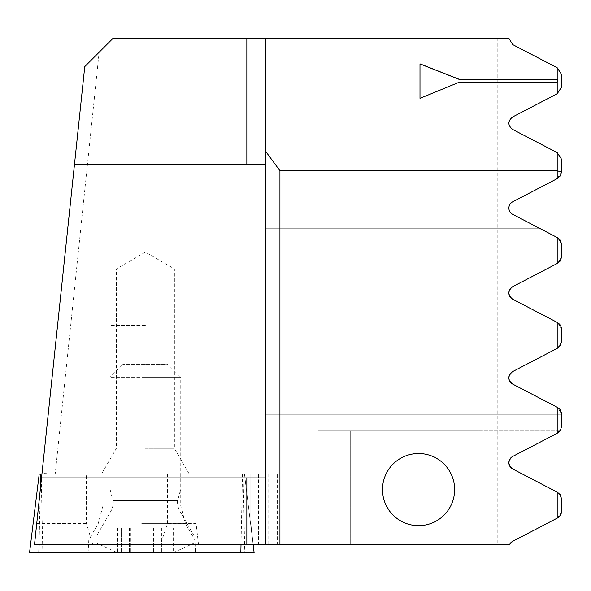 <?xml version="1.0" encoding="UTF-8"?>
<svg xmlns="http://www.w3.org/2000/svg" width="591" height="591" viewBox="0 0 591 591"><rect width="100%" height="100%" fill="white"/><g stroke="black" fill="none" stroke-linecap="round" stroke-linejoin="round"><path stroke-width="0.44" stroke-dasharray="2.96 2.22" d="M133.573 552.681L173.252 552.681L133.573 552.681M133.573 528.066L153.653 528.066L133.573 528.066M157.199 528.066L161.439 528.066L157.199 528.066M145.386 542.752L95.875 542.752L145.386 542.752M145.386 537.116L95.875 537.116L145.386 537.116M173.252 528.066L159.947 528.066L173.252 528.066L173.252 552.681L159.947 552.681L173.252 552.681L194.897 542.752L194.897 537.116L178.778 509.198L145.386 509.198L178.778 509.198L177.263 503.539L177.647 500.607L113.125 500.607L177.647 500.607L180.75 489.023L145.386 489.023L180.75 489.023L180.75 377.265L145.386 377.265L180.75 377.265L168.021 364.536L145.386 364.536L168.021 364.536M131.453 552.681L117.52 552.681L131.453 552.681M145.386 489.023L110.022 489.023L145.386 489.023M145.386 377.265L110.022 377.265L145.386 377.265M145.386 364.536L122.751 364.536L145.386 364.536M129.784 528.066L130.833 528.066L129.784 528.066L129.784 552.681L129.784 528.066M121.51 528.066L130.833 528.066L117.52 528.066L121.51 528.066L121.51 552.681L121.51 528.066M86.463 474.026L41.939 474.026L43.941 473.524L55.214 473.945L99.133 52.237L113.051 38.319L397.115 38.319L397.115 544.754L253.221 544.754L258.555 544.754L253.221 544.754L250.798 523.537L253.221 544.754L277.541 544.754L198.546 544.754L196.079 523.537L167.519 523.537L160.368 544.754L92.765 544.754L86.463 523.537L86.463 474.026L196.079 474.026L196.079 523.537M99.133 52.237L84.757 66.613L41.939 474.019L55.214 473.945M418.568 453.511A36.073 36.073 0 0 1 454.642 489.584A36.073 36.073 0 0 1 418.568 525.658A36.073 36.073 0 0 1 382.495 489.584A36.073 36.073 0 0 1 418.568 453.511M145.386 268.905L174.389 268.905L145.386 268.905M145.386 325.486L110.022 325.493L145.386 325.486M145.386 448.296L174.389 448.296L145.386 448.296M167.519 523.537L167.519 474.026M196.079 474.026L55.214 474.026M557.202 67.766L561.45 74.267L561.45 87.254L557.202 93.755L557.202 67.766L512.7 44.598L508.888 38.319L397.115 38.319M166.588 38.319L378.964 38.319L166.588 38.319M509.479 544.754L512.7 541.312L557.638 517.915L512.7 541.312L509.479 544.754L477.986 544.754L477.986 430.876L361.988 430.876L361.988 544.754L361.988 430.876L318.135 430.876L350.67 430.876L350.67 544.754L318.135 544.754L350.67 544.754L350.67 430.876L318.135 430.876L477.986 430.876L477.986 544.754L318.135 544.754L509.479 544.754L397.115 544.754M253.147 544.754L244.467 474.026L41.939 474.026L34.5 544.754L92.765 544.754M160.368 544.754L198.546 544.754M301.159 544.754L60.674 544.614L301.159 544.754M250.798 523.537L250.798 474.026L258.555 474.026L250.798 474.026L250.798 523.537L250.798 474.026L250.798 523.537L253.221 544.754L250.798 523.537M512.7 456.437C507.699 460.618 507.699 464.799 512.7 468.981L557.638 492.377L512.7 468.981C507.721 464.799 507.721 460.618 512.7 456.437L557.638 433.04L512.7 456.437L557.638 433.04L561.45 426.768L561.45 413.774L557.638 407.502L560.246 409.829L557.638 407.502L512.7 384.106C507.699 379.917 507.699 375.736 512.7 371.554L557.638 348.158L512.7 371.554L557.638 348.158L512.7 371.554L557.638 348.158L561.45 341.886L557.638 348.158L561.45 341.886L557.638 348.158L561.45 341.886L561.45 328.899L561.45 341.886L561.45 328.899L560.918 326.217M561.45 498.649L557.638 492.377L560.12 494.519L561.258 497.016L561.45 511.643L561.45 498.649M557.638 517.915L561.45 511.643L560.423 515.315L558.118 517.642L512.7 541.312M557.202 93.755L512.7 116.922C507.662 121.096 507.662 125.285 512.7 129.473L557.202 152.641L557.202 178.637L512.7 201.804C507.676 205.978 507.676 210.16 512.7 214.348L557.202 237.516L557.202 263.512L512.7 286.679C507.684 290.802 507.684 294.983 512.7 299.231C507.691 295.042 507.691 290.861 512.7 286.679L557.202 263.512M560.911 326.188L559.382 323.898L557.638 322.62L560.911 326.195L557.638 322.62L512.7 299.231L557.638 322.62L512.7 299.231L557.202 322.398L557.202 348.387M560.253 409.844L557.638 407.502L512.7 384.106L557.638 407.502L512.7 384.106L557.202 407.273L557.202 433.269M557.202 492.148L557.202 518.144M497.792 38.319L497.792 544.754M557.202 152.641L561.45 159.142L561.45 172.136L557.202 178.637M557.202 237.516L539.369 228.237L265.795 228.237L539.369 228.237L557.638 237.745L559.374 239.015L561.45 244.017L561.45 257.011L557.638 263.283L561.45 257.011L561.45 244.017L557.638 237.745L561.45 244.017L557.638 237.745L539.369 228.237L265.795 228.237L265.795 414.254L265.795 228.237L265.795 414.254L265.795 228.237L539.369 228.237L557.638 237.745L561.45 244.017L561.45 257.011L557.638 263.283L512.7 286.679L557.638 263.283L561.45 257.011L557.638 263.283L512.7 286.679M557.638 322.62L561.45 328.899L557.638 322.62M561.45 414.254L265.795 414.254L561.45 414.254L265.795 414.254L561.45 414.254L561.45 413.774M512.7 299.231L557.202 322.398M557.638 407.502L560.246 409.829M36.731 523.537L86.463 523.537M145.386 474.026L189.238 474.026L145.386 474.026M265.795 544.754L265.795 38.319M41.525 477.912L265.795 477.912M74.459 164.579L265.795 164.579M512.7 468.981L557.638 492.377M560.128 430.876L477.986 430.876L560.128 430.876L557.638 433.04M138.479 38.467L378.964 38.467L138.479 38.467M419.987 98.446L459.192 82.238M459.192 82.341L557.343 82.341M141.973 539.945L88.79 539.945L141.973 539.945M141.936 474.026L102.93 474.026L141.936 474.026M141.692 552.681L195.555 552.681L141.692 552.681M40.868 474.026L39.205 474.026L29.55 552.681L254.123 552.681L244.467 474.026L40.868 474.026M137.119 528.066L137.119 552.681L137.119 528.066M160.996 528.066L160.996 552.681L160.996 528.066M145.386 509.198L111.995 509.198L145.386 509.198M153.653 528.066L153.653 552.681L153.653 528.066M169.262 528.066L169.262 552.681L169.262 528.066M268.742 474.026L268.742 544.754M212.775 474.026L212.775 544.754M141.722 523.648L185.478 523.648L141.722 523.648M141.737 505.97L180.735 505.97L141.737 505.97M242.517 474.026L241.01 544.754M243.093 474.026L244.77 552.681M41.156 474.026L42.833 552.681M40.232 490.22L39.072 544.754M161.439 528.066L161.439 552.681L161.439 528.066M117.52 528.066L117.52 552.681L95.875 542.752L95.875 537.116L111.995 509.198L113.509 503.539L110.022 489.023L110.022 377.265L122.751 364.536M159.947 528.066L159.947 552.681L159.947 528.066M129.333 528.066L129.333 552.681L129.333 528.066M130.833 528.066L130.833 552.681L130.833 528.066M189.238 474.026L174.389 448.296L174.389 268.905L145.386 252.158L116.39 268.905L116.39 448.296L101.534 474.026M277.541 544.754L277.541 474.026M258.555 544.754L258.555 474.026M318.135 430.876L318.135 544.754L318.135 430.876M88.118 552.681L88.79 539.945L98.195 523.648L102.93 505.97L102.93 474.026M180.735 474.026L180.735 505.97L185.478 523.648L194.882 539.945L195.555 552.681"/><path stroke-width="0.89" d="M418.568 525.658A36.073 36.073 0 0 0 454.642 489.584A36.073 36.073 0 0 0 418.568 453.511A36.073 36.073 0 0 0 382.495 489.584A36.073 36.073 0 0 0 418.568 525.658M557.202 237.516L557.638 237.745L557.202 237.516L557.202 263.512L560.12 261.141L561.428 257.558L561.428 243.47L559.78 239.458L557.638 237.745L512.7 214.348A7.07 7.07 0 0 1 512.7 201.804L557.202 178.637L557.202 170.718L561.45 172.07L561.45 159.142L557.202 152.641L557.202 170.718L279.935 170.718L265.795 151.555L265.795 38.319L113.051 38.319L84.757 66.613L34.5 544.754L246.839 544.754L246.839 477.912L41.525 477.912M265.795 38.319L508.888 38.319L512.7 44.598L557.202 67.766L557.202 79.283L459.192 79.283L419.987 63.85L419.987 98.342L459.192 82.238L557.202 82.238L557.202 93.755L561.45 87.254L561.45 74.267L557.202 67.766M509.479 544.754A7.07 7.07 0 0 1 512.7 541.312L509.479 544.754L246.839 544.754M253.147 544.754L254.123 552.681L29.55 552.681L39.205 474.026L41.939 474.026L63.599 267.893M74.459 164.579L265.795 164.579M512.7 468.981C507.721 464.799 507.721 460.618 512.7 456.437A7.07 7.07 0 0 0 512.7 468.981L557.202 492.148L557.202 518.144L512.7 541.312M557.638 492.377L560.423 494.985L561.45 498.649L561.258 513.284L559.78 516.209L557.638 517.915L559.78 516.209L561.258 513.284L561.45 498.649L560.12 494.519L557.202 492.148M557.202 152.641L512.7 129.473C507.603 125.255 507.603 121.074 512.7 116.922L557.202 93.755M279.935 170.718L279.935 544.754M557.202 263.512L512.7 286.679C507.684 290.802 507.684 294.983 512.7 299.231A7.07 7.07 0 0 1 512.7 286.679C507.684 290.802 507.684 294.983 512.7 299.231L557.202 322.398L557.202 348.387L512.7 371.554C507.625 375.928 507.625 380.109 512.7 384.106A7.07 7.07 0 0 1 512.7 371.554C507.625 375.928 507.625 380.109 512.7 384.106L557.202 407.273L557.202 433.269L512.7 456.437M419.987 98.342L419.987 63.946L459.192 79.379L557.202 79.283M557.343 79.386L557.202 82.238M557.202 178.637L560.423 175.8L561.45 172.07M557.202 348.387L560.423 345.558L561.45 341.886L561.258 327.259L559.78 324.333L557.202 322.398M557.202 433.269L560.423 430.433L561.45 426.768L561.258 412.134L559.78 409.208L557.638 407.502M557.202 518.144L557.638 517.915M561.45 244.017L561.45 257.011L561.45 244.017M561.45 328.899L561.45 341.886L561.45 328.899M512.7 384.106C507.625 380.109 507.625 375.928 512.7 371.554C507.625 375.928 507.625 380.109 512.7 384.106M560.246 409.829L561.45 414.254M512.7 299.231C507.684 294.983 507.684 290.802 512.7 286.679M561.45 413.774L560.253 409.844M265.795 544.754L265.795 151.555M265.795 477.912L246.839 477.912M560.128 430.876L557.638 433.04M246.839 164.579L246.839 38.319M241.01 544.754L240.84 552.681M40.58 474.026L40.232 490.22M39.072 544.754L38.903 552.681"/></g></svg>
